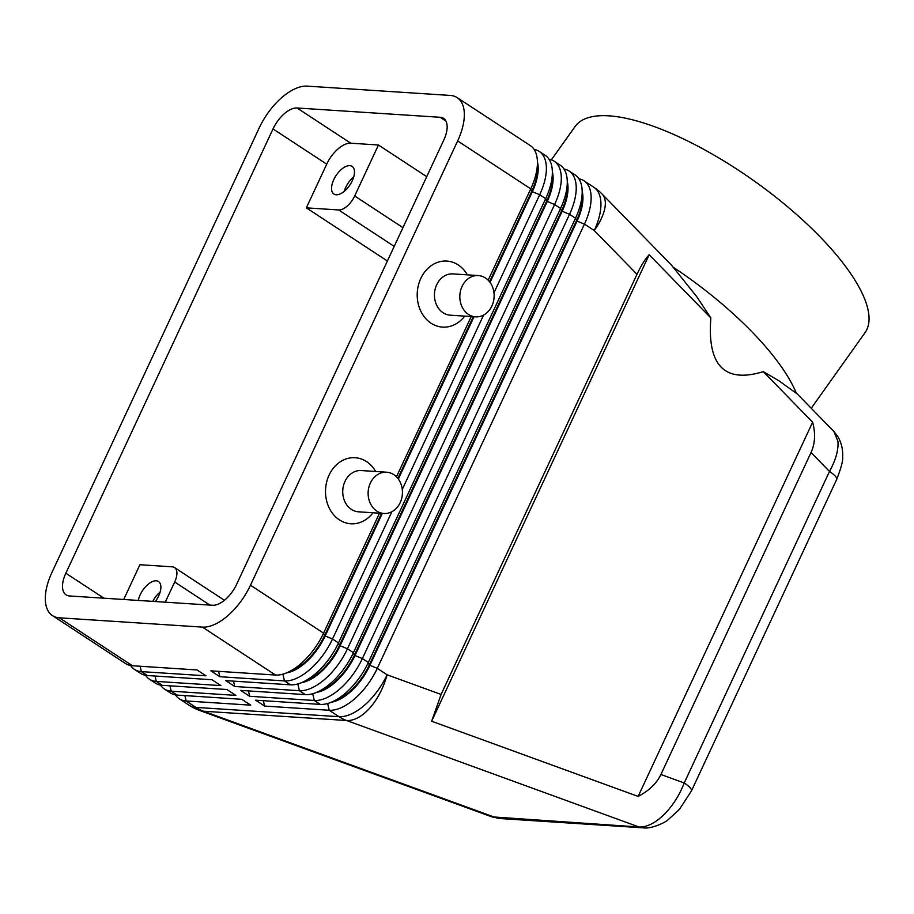 <?xml version="1.0" encoding="UTF-8"?>
<svg xmlns="http://www.w3.org/2000/svg" width="914" height="914" viewBox="0 0 914 914"><rect width="100%" height="100%" fill="white"/><g stroke="black" fill="none" stroke-linecap="round" stroke-linejoin="round"><path stroke-width="1.37" d="M797.431 394.128L833.888 431.465L837.944 441.291C838.618 449.894 835.796 459.948 829.489 471.453A20.679 4.913 25 0 1 836.653 478.148A20.679 4.913 25 0 1 836.698 479.427L691.43 790.964A20.679 4.913 -155 0 0 691.384 789.673A20.679 4.913 -155 0 0 684.22 782.978C679.308 795.534 672.487 806.159 663.758 814.842C654.961 823.24 646.735 827.284 639.057 826.999L491.835 816.842L199.321 710.338A49.642 26.974 110 0 0 203.502 711.218A49.642 41.153 -86.3 0 1 199.629 709.538A49.642 41.153 -86.3 0 1 195.927 707.402L186.113 700.969L250.744 705.162L241.787 699.301L177.167 695.097A49.642 25.124 123.3 0 1 170.324 692.903L164.36 688.996A49.642 25.124 -56.7 0 0 171.204 691.178L235.823 695.383L226.878 689.51L162.246 685.317A49.642 25.124 123.3 0 1 155.403 683.124L149.439 679.216A49.642 25.124 -56.7 0 0 156.283 681.398L220.902 685.603L211.957 679.73L147.337 675.526A49.642 25.124 123.3 0 1 140.482 673.344L134.518 669.425A49.642 25.124 -56.7 0 0 141.362 671.619L205.981 675.812L197.036 669.951L132.416 665.746A49.642 25.124 123.3 0 1 125.572 663.564L52.475 615.625A49.642 25.124 123.3 0 1 45.7 603.743A49.642 25.124 123.3 0 1 51.995 572.313L259.165 128.04A49.642 25.124 123.3 0 1 281.683 97.661A49.642 25.124 123.3 0 1 307.241 86.133L450.328 95.433A49.642 25.124 123.3 0 1 457.171 97.627A49.642 25.124 123.3 0 1 463.946 109.509A49.642 25.124 123.3 0 1 457.651 140.927L530.748 188.867L488.167 280.198M797.248 393.934L778.819 380.727L763.293 371.644L812.637 422.188C815.654 433.43 815.117 443.541 811.026 452.544L660.902 774.489C656.629 783.412 649.043 790.724 638.132 796.414L431.637 721.237L441.085 694.457L637.012 274.303C641.182 265.403 645.238 258.891 649.169 254.755L710.852 317.935L696.697 296.616L671.356 264.991M286.596 672.864A43.849 22.187 -56.7 0 0 305.23 662.901A43.849 22.187 -56.7 0 0 325.121 636.064L382.326 513.382M379.516 513.2L323.579 633.151A49.642 25.124 123.3 0 1 301.06 663.518A49.642 25.124 123.3 0 1 286.162 673.047A49.642 25.124 123.3 0 1 275.502 675.046L210.883 670.842L219.84 676.714L284.46 680.919A49.642 25.124 -56.7 0 0 310.006 669.391A49.642 25.124 -56.7 0 0 332.525 639.012L391.889 511.726M490.041 282.403L532.291 191.791A43.849 22.187 -56.7 0 0 537.855 164.029A43.849 22.187 -56.7 0 0 537.432 162.007M493.971 292.8L539.694 194.739A49.642 25.124 -56.7 0 0 546.001 163.309A49.642 25.124 -56.7 0 0 539.226 151.427A49.642 25.124 -56.7 0 0 534.13 149.45M457.171 97.627L530.28 145.555A49.642 25.124 123.3 0 1 537.044 157.448A49.642 25.124 123.3 0 1 537.421 161.538A49.642 25.124 123.3 0 1 530.748 188.867L531.697 191.403L489.561 281.763M381.572 513.325L324.527 635.676L323.579 633.151L250.482 585.211A49.642 25.124 123.3 0 1 227.963 615.579A49.642 25.124 123.3 0 1 202.405 627.107L275.502 675.046M539.226 151.427L545.19 155.346A49.642 25.124 123.3 0 1 551.965 167.228A49.642 25.124 123.3 0 1 552.342 171.318A49.642 25.124 123.3 0 1 545.669 198.658L338.5 642.93L332.525 639.012L324.527 635.676A43.849 22.187 123.3 0 1 304.636 662.501A43.849 22.187 123.3 0 1 291.475 670.922L286.162 673.047M552.342 171.318L552.502 177.042A43.849 22.187 123.3 0 1 546.618 201.183L339.448 645.455L338.5 642.93A49.642 25.124 123.3 0 1 315.981 673.298A49.642 25.124 123.3 0 1 301.083 682.827A49.642 25.124 123.3 0 1 290.423 684.826L225.804 680.633L234.749 686.494L299.381 690.698A49.642 25.124 -56.7 0 0 324.927 679.171A49.642 25.124 -56.7 0 0 347.446 648.803L554.615 204.519A49.642 25.124 -56.7 0 0 560.91 173.1A49.642 25.124 -56.7 0 0 554.147 161.207L560.111 165.126A49.642 25.124 123.3 0 1 566.886 177.008A49.642 25.124 123.3 0 1 567.263 181.098A49.642 25.124 123.3 0 1 560.579 208.438L353.41 652.71A49.642 25.124 123.3 0 1 330.891 683.089A49.642 25.124 123.3 0 1 316.004 692.606A49.642 25.124 123.3 0 1 305.345 694.617L240.725 690.413L249.671 696.285L314.29 700.478A49.642 25.124 -56.7 0 0 339.848 688.95A49.642 25.124 -56.7 0 0 362.367 658.583L569.536 214.31A49.642 25.124 -56.7 0 0 575.831 182.88A49.642 25.124 -56.7 0 0 569.056 170.998A49.642 25.124 -56.7 0 0 563.961 169.01M569.056 170.998L575.032 174.905A49.642 25.124 123.3 0 1 581.795 186.787A49.642 25.124 123.3 0 1 582.172 190.889A49.642 25.124 123.3 0 1 575.5 218.218L368.331 662.49A49.642 25.124 123.3 0 1 345.812 692.869A49.642 25.124 123.3 0 1 330.914 702.398A49.642 25.124 123.3 0 1 320.266 704.397L255.634 700.193L264.592 706.065L263.358 700.695M264.592 706.065L329.211 710.269A49.642 25.124 -56.7 0 0 354.758 698.742A49.642 25.124 -56.7 0 0 377.288 668.363L584.457 224.09A49.642 25.124 -56.7 0 0 590.752 192.66A49.642 25.124 -56.7 0 0 583.977 180.778A49.642 25.124 -56.7 0 0 578.882 178.801M301.517 682.655A43.849 22.187 -56.7 0 0 320.151 672.681A43.849 22.187 -56.7 0 0 340.042 645.855L547.212 201.571A43.849 22.187 -56.7 0 0 552.776 173.809A43.849 22.187 -56.7 0 0 552.353 171.786M567.263 181.098L567.423 186.822A43.849 22.187 123.3 0 1 561.527 210.963L354.358 655.247L353.41 652.71L347.446 648.803L339.448 645.455A43.849 22.187 123.3 0 1 319.546 672.293A43.849 22.187 123.3 0 1 306.396 680.702L301.083 682.827M316.438 692.435A43.849 22.187 -56.7 0 0 335.061 682.461A43.849 22.187 -56.7 0 0 354.952 655.635L562.133 211.351A43.849 22.187 -56.7 0 0 567.685 183.6A43.849 22.187 -56.7 0 0 567.274 181.578M582.172 190.889L582.344 196.601A43.849 22.187 123.3 0 1 576.448 220.742L369.279 665.026L368.331 662.49L362.367 658.583L354.358 655.247A43.849 22.187 123.3 0 1 334.467 682.072A43.849 22.187 123.3 0 1 321.305 690.481L316.004 692.606M331.359 702.215A43.849 22.187 -56.7 0 0 349.982 692.241A43.849 22.187 -56.7 0 0 369.873 665.415L577.042 221.142A43.849 22.187 -56.7 0 0 582.606 193.38A43.849 22.187 -56.7 0 0 582.195 191.357M441.085 694.457L387.09 674.795L377.288 668.363L369.279 665.026A43.849 22.187 123.3 0 1 349.388 691.852A43.849 22.187 123.3 0 1 336.226 700.273L330.914 702.398M123.721 599.481L139.922 564.726L172.243 566.829A16.543 8.375 123.3 0 1 174.517 567.56A16.543 8.375 123.3 0 1 176.779 571.524A16.543 8.375 123.3 0 1 174.677 582.001L209.877 605.079M336.215 194.785A16.543 8.375 123.3 0 1 333.93 194.054A16.543 8.375 123.3 0 1 334.81 177.602A16.543 8.375 123.3 0 1 349.799 165.651A16.543 8.375 123.3 0 1 352.084 166.382A16.543 8.375 123.3 0 1 351.204 182.846A16.543 8.375 123.3 0 1 336.215 194.785M353.718 176.893A16.543 8.375 -56.7 0 0 344.224 191.369M138.288 600.429A16.543 8.375 123.3 0 1 156.214 580.801A16.543 8.375 123.3 0 1 158.499 581.533A16.543 8.375 123.3 0 1 155.323 601.538M160.133 592.044A16.543 8.375 -56.7 0 0 152.729 601.366M386.622 472.207L361.236 470.55A20.679 17.149 93.7 0 0 344.978 481.415A20.679 17.149 93.7 0 0 358.551 511.829L383.937 513.485A20.679 17.149 93.7 0 0 400.195 502.631A20.679 17.149 93.7 0 0 386.622 472.207A20.679 17.149 93.7 0 0 370.364 483.06A20.679 17.149 93.7 0 0 383.937 513.485M373.003 512.777A33.098 27.443 -86.3 0 1 336.672 517.827A33.098 27.443 -86.3 0 1 329.097 475.086A33.098 27.443 -86.3 0 1 375.688 471.498M475.634 316.838L450.248 315.181A20.679 17.149 -86.3 0 1 436.675 284.768A20.679 17.149 -86.3 0 1 452.933 273.903L478.319 275.56A20.679 17.149 -86.3 0 1 491.892 305.984A20.679 17.149 -86.3 0 1 475.634 316.838A20.679 17.149 -86.3 0 1 462.061 286.413A20.679 17.149 -86.3 0 1 478.319 275.56M464.7 316.13A33.098 27.443 -86.3 0 1 428.369 321.18A33.098 27.443 -86.3 0 1 420.794 278.439A33.098 27.443 -86.3 0 1 467.385 274.851M402.948 227.643L354.678 195.984A16.543 8.375 123.3 0 1 347.171 206.107A16.543 8.375 123.3 0 1 338.648 209.957L394.208 246.38M811.232 408.25L864.964 332.776A177.876 59.456 -144.6 0 0 789.011 207.969A177.876 59.456 -144.6 0 0 608.964 115.838A177.876 59.456 -144.6 0 0 575.135 126.463L551.371 159.836M65.842 573.215L273.012 128.931A24.815 12.556 123.3 0 1 297.05 107.989L440.148 117.289A24.815 12.556 123.3 0 1 443.564 118.374A24.815 12.556 123.3 0 1 443.804 140.036L236.635 584.309A24.815 12.556 123.3 0 1 212.596 605.262L69.498 595.962A24.815 12.556 123.3 0 1 66.082 594.865A24.815 12.556 123.3 0 1 65.842 573.215L103.945 598.202M354.678 195.984L378.453 145.006L350.759 143.201A24.815 12.556 -56.7 0 0 326.721 164.154L306.339 207.855L387.387 261.004M763.293 371.644C724.596 383.526 707.116 365.623 710.852 317.935M796.22 392.94A177.876 59.456 -144.6 0 0 673.892 267.642M306.339 207.855L338.648 209.957M426.724 176.665L378.453 145.006M165.263 602.189L174.677 582.001M249.671 696.285L248.437 690.915M132.416 665.746L59.319 617.807L202.405 627.107M554.147 161.207A49.642 25.124 -56.7 0 0 549.04 159.23M234.749 686.494L233.516 681.136M402.274 489.447L483.586 315.079M537.421 161.538L537.592 167.251A43.849 22.187 123.3 0 1 531.697 191.403L539.694 194.739L545.669 198.658L546.618 201.183L554.615 204.519L560.579 208.438L561.527 210.963L569.536 214.31L575.5 218.218L577.042 221.142L584.457 224.09L594.26 230.522A49.642 25.124 -56.7 0 0 600.555 199.092A49.642 25.124 -56.7 0 0 593.792 187.21L583.977 180.778M473.269 316.678L397.853 478.41M471.213 316.552L396.47 476.845M250.482 585.211L457.651 140.927M398.344 479.05L474.035 316.735M219.84 676.714L218.606 671.344M160.51 685.112A49.642 25.124 -56.7 0 0 164.36 688.996M175.419 694.891A49.642 25.124 -56.7 0 0 179.27 698.776A49.642 25.124 -56.7 0 0 186.113 700.969L184.891 695.6M145.589 675.32A49.642 25.124 -56.7 0 0 149.439 679.216M130.668 665.541A49.642 25.124 -56.7 0 0 134.518 669.425M59.319 617.807A49.642 25.124 123.3 0 1 52.475 615.625M431.637 721.237L649.169 254.755M638.132 796.414L812.637 422.188M691.327 791.136A20.679 4.913 -155 0 0 691.43 790.964L679.422 809.393L668.054 819.801C666.215 821.914 651.602 829.329 643.01 827.821M811.026 452.544L829.489 471.453L684.22 782.978L660.902 774.489M327.658 703.506L329.211 710.269L339.014 716.69A49.642 25.124 -56.7 0 0 364.572 705.174A49.642 25.124 -56.7 0 0 387.09 674.795A49.642 26.974 110 0 1 369.93 707.87A49.642 26.974 110 0 1 346.6 720.506L639.057 826.999A20.679 17.149 93.7 0 0 643.01 827.833A20.679 17.149 93.7 0 0 643.045 827.833A20.679 17.149 93.7 0 0 643.822 827.867M643.045 827.833L499.958 818.533A20.679 17.149 -86.3 0 1 499.924 818.533A20.679 17.149 -86.3 0 1 495.971 817.699L203.502 711.218L346.6 720.506A49.642 41.153 93.7 0 1 342.727 718.838A49.642 41.153 93.7 0 1 339.014 716.69L195.927 707.402A49.642 25.124 -56.7 0 1 189.084 705.208A49.642 49.642 0 0 0 199.321 710.338M282.906 674.155L284.46 680.919L290.423 684.826M297.827 683.935L299.381 690.698L305.345 694.617M312.737 693.726L314.29 700.478L320.266 704.397M671.779 265.426L602.086 194.042A49.642 22.244 135.7 0 1 605.331 203.045A49.642 22.244 135.7 0 1 594.26 230.522L637.012 274.303M273.012 128.931L326.721 164.154M440.148 117.289L445.929 121.082M297.05 107.989L350.759 143.201M147.337 675.526L141.362 671.619L140.128 666.249M162.246 685.317L156.283 681.398L155.049 676.029M177.167 695.097L171.204 691.178L169.97 685.82M174.517 567.56L224.433 600.292M179.27 698.776L189.084 705.208M836.687 479.416C841.211 467.819 843.188 460.279 842.639 456.794C843.039 449.859 841.554 443.301 838.184 437.143L833.888 431.465M602.086 194.042A49.642 49.642 0 0 0 593.792 187.21M499.924 818.521L491.835 816.842"/></g></svg>
